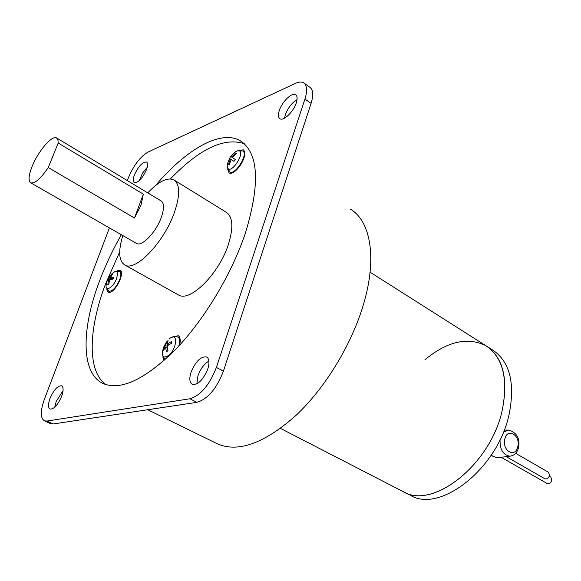 <?xml version="1.0" encoding="UTF-8"?>
<svg xmlns="http://www.w3.org/2000/svg" width="581" height="581" viewBox="0 0 581 581"><rect width="100%" height="100%" fill="white"/><g stroke="black" fill="none" stroke-linecap="round" stroke-linejoin="round"><path stroke-width="0.87" d="M498.404 457.668L496.987 457.85L491.156 455.315M109.395 280.289L108.567 279.839L107.035 281.095L107.739 279.207L109.272 277.943L111.603 279.221M112.961 279.047L110.317 277.602L113.615 277.29L112.91 279.185L109.613 279.497L108.858 284.349L107.812 284.683L108.567 279.839M112.039 274.675L111.77 274.065L112.816 273.724L110.317 277.602M109.272 277.943L111.77 274.065M107.739 279.207L109.562 279.664M167.284 342.812L166.602 341.918L168.105 340.56L167.081 344.134L171.54 341.497L171.518 343.277L167.059 345.913L167.982 350.561L166.471 351.919L165.549 347.278L167.364 348.23M167.081 344.134L168.505 344.889M167.081 346.291L165.578 345.499L166.602 341.918M164.074 349.101L163.094 349.137L165.578 345.499M165.549 347.278L163.065 350.924L163.094 349.137M235.465 153.094L236.264 153.602L232.487 157.604L235.218 159.376L231.696 157.088L235.465 153.094L235.704 154.074M229.43 164.016L228.456 164.205L230.446 159.071L229.517 158.46L230.759 156.485L231.696 157.088M230.759 156.485L235.211 159.376M229.517 158.46L233.969 161.351L231.238 159.586L229.241 164.728L228.456 164.205M230.446 159.071L233.969 161.351M232.487 157.604L235.218 159.368L233.961 161.358L231.238 159.586M143.34 194.148L141.03 205.173L134.458 218.006L48.245 167.539L58.216 143.028L143.34 194.148L134.458 218.006M48.245 167.539C40.692 178.694 34.867 183.799 30.778 182.848C28.106 180.931 28.578 175.397 32.195 166.239C38.15 151.263 52.014 135.003 56.546 137.922L57.911 139.701L58.216 143.028M56.822 138.089L161.01 200.866C164.212 203.03 164.321 208.485 161.351 217.243C156.26 231.993 141.967 246.969 136.586 243.454L136.281 243.279M122.845 235.588C118.066 251.246 118.742 261.058 124.864 265.023C135.496 272.046 164.314 241.994 174.474 212.261C180.292 194.86 180.045 184.046 173.734 179.819C167.226 177.125 158.562 181.475 147.756 192.877M109.962 292.352L109.86 291.916M120.884 272.017L121.313 271.872M178.737 337.481L179.754 337.241M243.918 151.67L244.659 151.518M177.917 294.64L178.556 294.995C190.096 302.476 219.008 273.818 228.326 244.616C233.649 227.512 232.894 216.691 226.067 212.145L174.423 180.241M116.89 270.935L118.204 270.303L120.173 270.318C125.031 271.973 116.331 290.907 110.02 292.337L108.153 292.301L106.795 289.171M173.704 336.581L178.323 335.745L179.507 336.813L180.379 340.51L179.689 345.085M163.995 360.605L162.818 356.937M239.488 150.305L243.446 149.862C245.952 152.287 245.109 157.16 240.919 164.467C236.307 171.155 232.371 174.009 229.117 173.029L227.65 169.122M119.693 251.863L105.481 284.058C88.37 329.274 86.983 371.441 106.069 384.695M244.274 143.703C224.113 137.072 199.494 148.809 170.4 178.919M155.563 185.521C185.978 149.484 220.693 129.243 240.309 140.784C258.683 152.854 260.382 183.618 245.4 233.075C231.681 274.087 204.251 319.746 175.615 349.421C145.243 379.32 121.175 390.744 103.396 383.678C80.752 373.641 81.18 329.064 99.583 280.855C105.451 265.328 112.707 249.953 121.349 234.731M134.378 175.004C138.445 166.239 142.498 161.903 146.535 162.005C147.944 163 147.937 165.534 146.499 169.608C142.41 178.425 138.351 182.783 134.327 182.681C132.896 181.664 132.911 179.108 134.378 175.004M49.988 398.479C53.822 389.829 57.679 385.602 61.571 385.806C63.576 387.106 63.605 390.606 61.637 396.307C57.795 405.008 53.931 409.264 50.039 409.075C48.005 407.731 47.991 404.202 49.988 398.479M279.323 110.455C282.054 101.711 292.011 92.052 295.635 94.754C297.356 95.996 297.566 98.712 296.252 102.91C293.536 111.748 283.492 121.407 279.933 118.72C278.176 117.456 277.972 114.697 279.323 110.455M191.062 372.152C195.63 361.353 200.794 356.284 206.553 356.945C209.283 358.659 209.69 362.689 207.787 369.029C203.197 379.901 198.034 385.014 192.289 384.375C189.508 382.618 189.094 378.543 191.062 372.152M109.402 227.883L44.301 399.539C40.263 411.014 40.292 418.109 44.396 420.818L46.872 421.065L189.907 398.769C200.728 395.429 209.552 384.978 216.393 367.424L304.952 99.039C307.531 90.687 307.109 85.284 303.696 82.822C301.648 81.609 298.932 81.776 295.547 83.33L148.002 152.084C140.253 156.681 133.739 165.2 128.459 177.641L127.341 180.582M50.511 423.622L53.191 423.97L196.952 402.335C207.802 399.045 216.626 388.645 223.409 371.143L311.075 103.389C313.631 95.052 313.181 89.648 309.738 87.165L304.219 83.199M208.906 361.091C204.207 363.873 200.561 368.761 197.968 375.747L196.85 383.845M297.036 99.569C291.902 102.786 288.009 107.819 285.38 114.653L284.567 118.146M63.053 390.635L56.204 401.406L54.781 407.165M147.211 167.343L142.534 173.123L139.193 180.735M350.067 208.986C370.409 220.482 377.309 257.412 363.757 303.471C352.05 343.865 325.505 387.672 296.107 415.306C264.798 443.049 238.769 452.657 218.02 444.131L216.437 443.354M409.409 494.838L403.817 491.954C433.448 509.537 490.785 464.212 502.238 410.259C490.589 465.221 431.654 510.648 402.444 491.25L403.81 491.954C433.448 509.537 490.785 464.212 502.238 410.259C508.564 378.5 503.023 356.916 485.6 345.521L370.082 272.184M549.306 476.253L550.839 477.139L551.848 480.226C550.861 482.985 549.335 484.096 547.273 483.566L501.163 457.305M410.782 495.549C440.558 513.19 497.837 468.17 509.116 414.391C515.347 382.719 509.711 361.164 492.209 349.718L485.6 345.521C503.023 356.916 508.564 378.5 502.238 410.259C508.426 378.601 502.863 357.01 485.563 345.499C467.247 336.748 447.036 341.497 424.943 359.748M515.667 453.318L548.566 472.317L549.568 475.425C548.566 478.214 547.026 479.34 544.942 478.802L506.204 456.651M517.773 446.658C515.42 458.547 501.737 450.718 504.802 439.105C507.293 427.217 520.801 435.227 517.773 446.658M503.386 432.191L508.782 430.013C516.872 432.663 520.133 438.502 518.579 447.523C517.213 452.766 514.287 455.649 509.784 456.187C503.037 454.894 499.798 449.389 500.059 439.664M511.244 455.983L496.987 457.85M107.093 281.182L106.505 283.506C103.912 292.759 113.172 288.263 116.599 278.481C118.488 271.131 116.875 269.599 111.763 273.876L108.131 278.698M165.883 342.921L163.602 347.242C160.937 356.422 162.702 359.08 168.889 355.223C177.742 347.627 177.793 330.734 169.071 339.101M229.618 158.526L228.202 161.765C226.888 165.374 226.902 167.735 228.246 168.853C232.545 172.419 244.536 153.435 239.546 150.951C237.898 150.167 235.668 151.256 232.872 154.212L230.868 156.558M106.192 286.912L108.72 291.248C112.416 291.56 116.098 287.653 119.773 279.534C121.298 275.089 121.24 272.366 119.592 271.363L114.813 271.559M178.832 346.022C180.154 341.134 179.754 338.106 177.633 336.944L174.772 336.435L171.431 337.452M229.618 171.809L229.771 171.911C234.862 175.927 248.704 153.914 242.88 151.045L242.771 150.98M304.952 99.039L311.075 103.389M216.393 367.424L223.409 371.143M46.872 421.065L53.191 423.97M189.907 398.769L196.952 402.335M507.525 430.042L504.214 430.114M497.118 457.843L491.018 455.519M162.244 354.323L164.989 359.719M242.705 150.944L237.317 150.886M231.587 173.174L229.669 171.838L227.229 166.587M30.778 182.848L136.586 243.454M108.72 291.248L110.368 292.214M119.751 271.443L121.414 272.286M177.873 337.06L180.088 338.142M178.556 294.995L124.864 265.023M240.309 140.784L242.517 142.243M44.396 420.818L50.692 423.709M147.741 409.743L218.02 444.131M403.81 491.954L280.485 428.408"/></g></svg>
